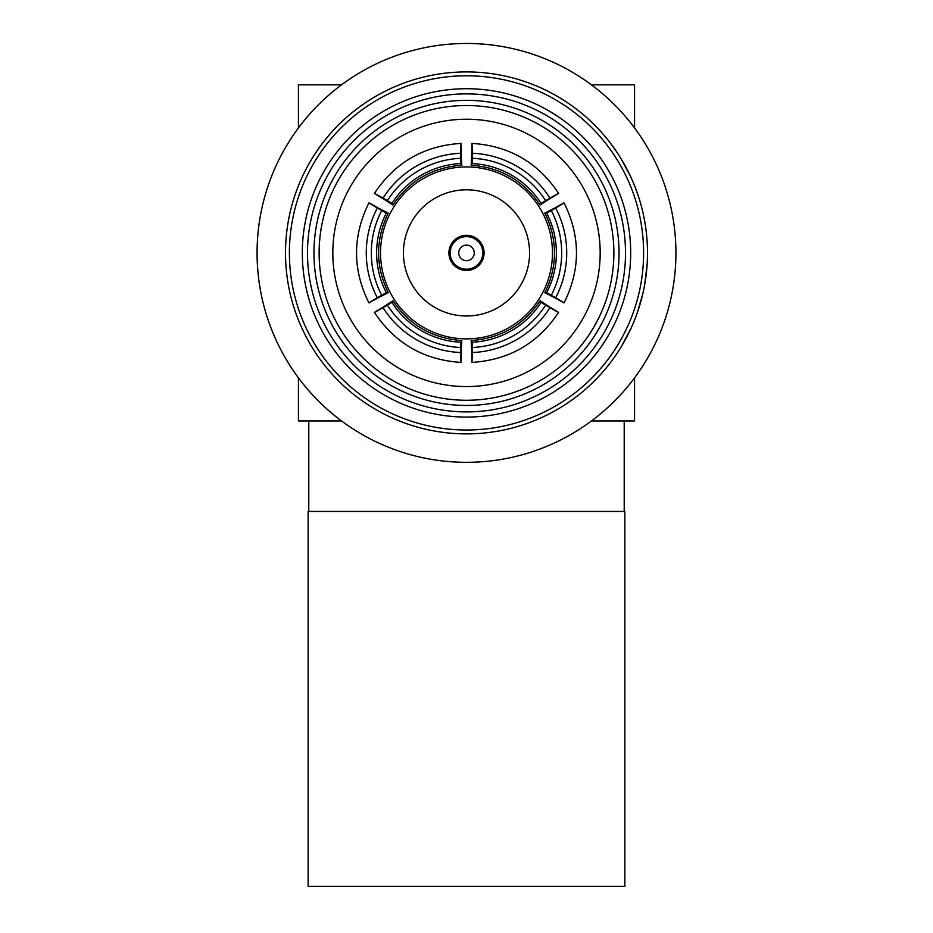 <?xml version="1.0" encoding="UTF-8"?>
<svg xmlns="http://www.w3.org/2000/svg" width="933" height="933" viewBox="0 0 933 933"><rect width="100%" height="100%" fill="white"/><g stroke="black" fill="none" stroke-linecap="round" stroke-linejoin="round"><path stroke-width="1.4" d="M554.785 297.779C566.716 304.508 567.007 304.508 555.66 297.779A96.566 96.542 90 0 0 555.66 208.012C567.007 201.283 566.716 201.283 554.785 208.012L544.755 213.121C551.181 225.599 554.412 238.86 554.47 252.901C554.412 266.931 551.181 280.192 544.755 292.67L554.785 297.779C566.716 304.508 567.007 304.508 555.66 297.779L546.68 292.67A86.361 86.326 90 0 0 546.68 213.121L551.286 210.531A91.527 91.504 -90 0 1 551.286 295.26M544.755 213.121L546.68 213.121M552.464 252.901A85.964 85.964 0 0 0 466.5 166.925A85.964 85.964 0 0 0 380.536 252.901A85.964 85.964 0 0 0 466.5 338.866A85.964 85.964 0 0 0 552.464 252.901M403.418 252.901A63.082 63.082 0 0 0 466.5 315.984A63.082 63.082 0 0 0 529.582 252.901A63.082 63.082 0 0 0 466.5 189.807A63.082 63.082 0 0 0 403.418 252.901M484.087 252.901A17.587 17.587 0 0 0 466.5 235.314A17.587 17.587 0 0 0 448.913 252.901A17.587 17.587 0 0 0 466.5 270.477A17.587 17.587 0 0 0 484.087 252.901M482.793 252.901A16.293 16.293 0 0 0 466.5 236.609A16.293 16.293 0 0 0 450.207 252.901A16.293 16.293 0 0 0 466.5 269.194A16.293 16.293 0 0 0 482.793 252.901M474.256 252.901A7.756 7.756 0 0 0 466.5 245.134A7.756 7.756 0 0 0 458.744 252.901A7.756 7.756 0 0 0 466.5 260.657A7.756 7.756 0 0 0 474.256 252.901M625.507 252.901A159.007 159.007 0 0 0 466.5 93.883A159.007 159.007 0 0 0 307.493 252.901A159.007 159.007 0 0 0 466.5 411.908A159.007 159.007 0 0 0 625.507 252.901M302.315 252.901A164.185 164.185 0 0 1 466.5 88.717A164.185 164.185 0 0 1 630.685 252.901A164.185 164.185 0 0 1 466.5 417.074A164.185 164.185 0 0 1 302.315 252.901M619.045 252.901A152.546 152.546 0 0 1 466.5 405.447A152.546 152.546 0 0 1 313.954 252.901A152.546 152.546 0 0 1 466.5 100.344A152.546 152.546 0 0 1 619.045 252.901M319.121 252.901A147.379 147.379 0 0 0 466.5 400.269A147.379 147.379 0 0 0 613.879 252.901A147.379 147.379 0 0 0 466.5 105.522A147.379 147.379 0 0 0 319.121 252.901M332.824 252.901A133.676 133.676 0 0 0 466.5 386.565A133.676 133.676 0 0 0 600.176 252.901A133.676 133.676 0 0 0 466.5 119.226A133.676 133.676 0 0 0 332.824 252.901M647.49 252.295L647.432 257.473M675.924 252.901A209.424 209.424 0 0 0 466.5 43.466A209.424 209.424 0 0 0 257.076 252.901A209.424 209.424 0 0 0 466.5 462.325A209.424 209.424 0 0 0 675.924 252.901M610.637 143.449L615.313 149.886M620.118 157.199L620.993 158.622M623.827 163.438L624.504 164.64M624.783 165.141L625.367 166.191M625.39 166.237L626.02 167.392M626.101 167.555L629.029 173.27M620.946 158.552L630.533 176.419M633.892 184.069L634.253 184.967M634.685 186.052L635.268 187.521M635.431 187.953L638.802 197.516M643.992 217.529L645.379 225.354M647.397 247.128L647.479 250.709M646.907 238.393L647.152 241.962M647.49 252.901A180.99 180.99 0 0 0 466.5 71.911A180.99 180.99 0 0 0 285.51 252.901A180.99 180.99 0 0 0 466.5 433.88A180.99 180.99 0 0 0 647.49 252.901L647.455 249.717M647.409 247.548L647.257 243.746M647.292 244.434L647.339 245.659M647.362 246.055L647.409 247.443M647.467 250.114L647.479 251.35M643.607 252.901A177.107 177.107 0 0 0 466.5 75.783A177.107 177.107 0 0 0 289.393 252.901A177.107 177.107 0 0 0 466.5 430.008A177.107 177.107 0 0 0 643.607 252.901M308.135 886.35L308.135 511.447L624.865 511.447L624.865 886.35L308.135 886.35M341.536 84.833L298.443 84.833L298.443 127.938M298.443 377.865L298.443 420.958L341.536 420.958M591.464 84.833L634.557 84.833L634.557 127.938M634.557 377.865L634.557 420.958L591.464 420.958M631.688 326.842L631 328.369M628.597 333.408L627.979 334.644M627.711 335.157L627.163 336.23M627.139 336.265L626.533 337.431M626.44 337.594L623.337 343.216M631.035 328.288L621.565 346.225M643.175 292.157L642.802 293.802M641.461 299.213L641.099 300.543M640.948 301.102L640.621 302.257M640.609 302.315L640.248 303.575M640.19 303.75L638.289 309.873M642.825 293.708L637.157 313.173M647.199 263.036L644.866 283.574M646.826 268.401L646.697 269.754M646.487 271.9L646.336 273.252M645.881 276.938L645.263 281.206M646.966 266.64L646.464 272.086M646.149 274.827L644.376 286.314M646.744 236.55L646.977 239.291M460.855 163.567A86.361 86.326 -30 0 0 391.965 203.347L387.417 200.653A91.527 91.504 150 0 1 460.797 158.283L460.855 163.567L461.823 165.234L461.229 153.992C461.089 140.3 460.949 140.055 460.797 153.245L460.797 158.283M461.229 153.992C461.089 140.3 460.949 140.055 460.797 153.245A96.566 96.542 -30 0 0 383.055 198.134C371.556 191.662 371.696 191.918 383.486 198.881C371.696 191.918 371.556 191.662 383.055 198.134L387.417 200.653M541.035 203.347A86.361 86.326 30 0 0 472.145 163.567L472.203 158.283A91.527 91.504 -150 0 1 545.583 200.653L541.035 203.347L540.079 205.015L549.514 198.881C561.304 191.918 561.444 191.662 549.945 198.134L545.583 200.653M549.514 198.881C561.304 191.918 561.444 191.662 549.945 198.134A96.566 96.542 30 0 0 472.203 153.245C472.063 140.055 471.911 140.3 471.771 153.992C471.911 140.3 472.063 140.055 472.203 153.245L472.203 158.283M551.286 210.531L555.66 208.012C567.007 201.283 566.716 201.283 554.785 208.012M472.145 342.224A86.361 86.326 150 0 0 541.035 302.444L545.583 305.138A91.527 91.504 -30 0 1 472.203 347.508L472.145 342.224L471.177 340.557L471.771 351.799C471.911 365.491 472.051 365.736 472.203 352.546L472.203 347.508M471.771 351.799C471.911 365.491 472.051 365.736 472.203 352.546A96.566 96.542 150 0 0 549.945 307.668C561.444 314.129 561.304 313.885 549.514 306.91C561.304 313.885 561.444 314.129 549.945 307.668L545.583 305.138M391.965 302.444A86.361 86.326 -150 0 0 460.855 342.224L460.797 347.508A91.527 91.504 30 0 1 387.417 305.138L391.965 302.444L392.921 300.776L383.486 306.91C371.696 313.873 371.556 314.129 383.055 307.668L387.417 305.138M383.486 306.91C371.696 313.873 371.556 314.129 383.055 307.668A96.566 96.542 -150 0 0 460.797 352.546C460.937 365.736 461.089 365.491 461.229 351.799C461.089 365.491 460.937 365.736 460.797 352.546L460.797 347.508M386.32 213.121A86.361 86.326 -90 0 0 386.32 292.67L381.714 295.26A91.527 91.504 90 0 1 381.714 210.531L386.32 213.121L388.245 213.121L378.215 208.012C366.284 201.283 365.993 201.283 377.34 208.012L381.714 210.531M378.215 208.012C366.284 201.283 365.993 201.283 377.34 208.012A96.566 96.542 -90 0 0 377.34 297.779C365.993 304.508 366.284 304.508 378.215 297.779C366.284 304.508 365.993 304.508 377.34 297.779L381.714 295.26M391.965 203.347L392.921 205.015L383.486 198.881M392.921 205.015C409.47 180.64 432.434 167.38 461.823 165.234M472.145 163.567L471.177 165.234L471.771 153.992M471.177 165.234C500.566 167.38 523.53 180.64 540.079 205.015M544.755 292.67L546.68 292.67M541.035 302.444L540.079 300.776L549.514 306.91M540.079 300.776C523.53 325.162 500.566 338.411 471.177 340.557M460.855 342.224L461.823 340.557L461.229 351.799M461.823 340.557C432.434 338.411 409.47 325.162 392.921 300.776M386.32 292.67L388.245 292.67L378.215 297.779M388.245 292.67C375.404 266.15 375.404 239.641 388.245 213.121M624.212 511.447L624.212 420.958M308.788 511.447L308.788 420.958M374.413 193.388C395.021 162.424 423.885 145.758 461.007 143.402M471.993 143.402C509.115 145.758 537.979 162.424 558.587 193.388M564.08 202.904C580.594 236.236 580.594 269.555 564.08 302.887M558.587 312.403C537.979 343.367 509.115 360.033 471.993 362.401M461.007 362.401C423.885 360.033 395.021 343.367 374.413 312.403M368.92 302.887C352.406 269.555 352.406 236.236 368.92 202.904"/></g></svg>
